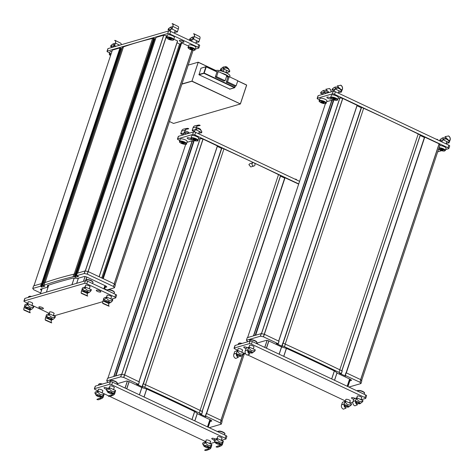 <?xml version="1.0" encoding="UTF-8"?>
<svg xmlns="http://www.w3.org/2000/svg" width="474" height="474" viewBox="0 0 474 474"><rect width="100%" height="100%" fill="white"/><g stroke="black" fill="none" stroke-linecap="round" stroke-linejoin="round"><path stroke-width="0.71" d="M254.04 162.819A1.7 1.505 73.8 0 0 252.079 164.78A1.7 1.505 73.8 0 0 255.042 164.496A1.7 1.505 73.8 0 0 254.04 162.819M253.999 165.995L250.782 166.931L248.88 164.626L249.828 163.666L253.051 162.73M139.267 381.89L124.65 374.904L121.504 374.259L107.557 378.311L106.68 380.9L108.119 382.394M202.422 411.633L200.176 410.478A850.036 244.264 -161.6 0 0 145.595 384.769L143.083 383.667L142.247 386.227M117.048 383.78L116.9 384.218M116.936 383.81L126.724 380.966L128.638 381.357L141.957 387.631L146.863 389.077A848.336 243.778 18.4 0 1 195.282 411.882L197.913 413.986L211.226 420.26L211.813 421.042L210.101 421.54M145.595 384.769L144.742 387.347L142.467 386.274L142.55 386.991L136.571 384.177L138.438 384.378L123.791 377.482L120.74 376.836L106.697 380.889L107.557 378.311M142.224 386.245L143.083 383.667M200.176 410.478L199.317 413.055A850.036 244.264 -161.6 0 0 144.742 387.347M209.218 427.696L221.239 424.171L220.268 422.921L205.621 416.024L205.71 416.741L199.732 413.926L201.681 414.199L199.317 413.055M222.081 421.629L221.121 420.343L206.48 413.447L205.402 415.976M193.582 141.489L115.579 375.983L193.582 141.489L192.13 140.831L186.934 142.342M217.37 145.927L203.091 139.101L200.253 138.497L198.369 139.018M221.518 148.362L217.323 146.383M253.626 162.695A850.036 244.264 -161.6 0 0 223.941 148.919L221.666 147.929L143.255 383.673M280.531 175.67L278.516 174.628A850.036 244.264 -161.6 0 0 254.414 163.062M284.678 178.111L280.484 176.132M298.656 184.113L284.821 177.679L206.415 413.423M223.941 148.919L145.5 384.722M278.516 174.628L200.075 410.431M298.727 183.906L254.319 162.985M253.738 162.712L194.82 134.966A1.7 0.486 -161.6 0 0 192.628 134.509L177.637 138.87A1.7 0.486 -161.6 0 0 177.454 139.006A1.7 0.486 -161.6 0 0 178.307 139.765L179.794 140.47M191.715 139.439A2.406 0.693 18.4 0 1 191.709 139.475A2.406 0.693 18.4 0 1 191.449 139.664A2.406 0.693 18.4 0 1 188.765 139.208A2.406 0.693 18.4 0 1 187.141 137.952A2.406 0.693 18.4 0 1 188.599 137.786A2.406 0.693 18.4 0 1 190.975 138.645M299.586 181.329L195.679 132.388A1.7 0.486 -161.6 0 0 193.487 131.938L178.497 136.299A1.7 0.486 -161.6 0 0 178.313 136.435L177.454 139.006M221.998 438.077L221.216 440.435L225.843 439.09A1.7 0.486 -161.6 0 0 226.027 438.954A1.7 0.486 -161.6 0 0 225.174 438.195L111.728 384.758A1.7 0.486 -161.6 0 0 109.535 384.307L94.545 388.668A1.7 0.486 -161.6 0 0 94.362 388.804A1.7 0.486 -161.6 0 0 95.209 389.563L97.988 390.872M102.117 392.816L103.83 393.621M104.15 393.77L108.676 395.903M109.784 396.424L205.716 441.614M209.899 443.409A1.7 0.486 -161.6 0 0 210.853 443.451L215.03 442.236M217.548 437.093A2.406 0.693 18.4 0 1 217.489 436.827A2.406 0.693 18.4 0 1 217.75 436.631A2.406 0.693 18.4 0 1 220.434 437.087A2.406 0.693 18.4 0 1 222.057 438.343A2.406 0.693 18.4 0 1 221.85 438.521M109.82 386.351A2.406 0.693 18.4 0 1 109.761 386.085A2.406 0.693 18.4 0 1 110.021 385.889A2.406 0.693 18.4 0 1 112.705 386.346A2.406 0.693 18.4 0 1 114.329 387.602A2.406 0.693 18.4 0 1 114.121 387.779M106.484 389.278A2.406 0.693 18.4 0 1 104.043 387.744A2.406 0.693 18.4 0 1 104.304 387.554A2.406 0.693 18.4 0 1 107.835 388.413M214.212 440.02A2.406 0.693 18.4 0 1 211.771 438.486A2.406 0.693 18.4 0 1 212.032 438.296A2.406 0.693 18.4 0 1 215.563 439.155M98.385 389.675A2.406 0.693 18.4 0 1 98.325 389.409A2.406 0.693 18.4 0 1 98.586 389.213A2.406 0.693 18.4 0 1 101.276 389.675A2.406 0.693 18.4 0 1 102.899 390.931A2.406 0.693 18.4 0 1 102.686 391.109M206.113 440.417A2.406 0.693 18.4 0 1 206.054 440.15A2.406 0.693 18.4 0 1 206.314 439.955A2.406 0.693 18.4 0 1 209.004 440.417A2.406 0.693 18.4 0 1 210.628 441.673A2.406 0.693 18.4 0 1 210.415 441.851M226.027 438.954L226.88 436.376A1.7 0.486 -161.6 0 0 226.033 435.618L112.581 382.18A1.7 0.486 -161.6 0 0 110.389 381.73L95.398 386.091A1.7 0.486 -161.6 0 0 95.215 386.227L94.362 388.804M342.133 371L339.882 369.839A850.036 244.264 -161.6 0 0 285.307 344.13L282.794 343.028L281.953 345.587M361.792 380.989L360.833 379.704L346.186 372.807L345.102 375.372L345.659 376.137L339.437 373.287L341.387 373.565L339.029 372.416A850.036 244.264 -161.6 0 0 284.447 346.707L282.172 345.635L282.261 346.352L276.277 343.537L278.143 343.739L263.503 336.842L260.451 336.196L246.409 340.249L247.831 341.754M256.647 343.176L266.435 340.326L268.349 340.723L281.663 346.992L286.574 348.437A848.336 243.778 18.4 0 1 334.988 371.243L337.618 373.352L350.938 379.621L351.518 380.403L349.812 380.9M256.754 343.14L256.612 343.579M339.882 369.839L339.029 372.416M348.923 387.057L360.951 383.555L359.973 382.281L345.096 375.355L345.949 372.777M247.262 337.672L246.409 340.249L247.262 337.672L261.21 333.619L260.356 336.19M246.391 340.261L247.244 337.689M278.973 341.25L264.356 334.265L261.21 333.619M285.307 344.13L284.447 346.707M333.287 100.849L255.285 335.343L333.287 100.849L331.841 100.192L326.645 101.703M357.076 105.287L342.797 98.462L339.864 97.857L338.081 98.379M361.229 107.722L357.035 105.749M420.237 135.037L418.228 133.988A850.036 244.264 -161.6 0 0 363.647 108.279L361.372 107.29L282.966 343.034M424.39 137.472L420.195 135.493M439.967 145.008L439.072 143.806L424.532 137.039L346.121 372.783L424.532 137.039M361.585 380.669L439.979 144.973L361.579 380.658M363.647 108.279L285.206 344.083M418.228 133.988L339.787 369.791M445.673 149.523L448.647 148.658A1.7 0.486 -161.6 0 0 448.831 148.516A1.7 0.486 -161.6 0 0 447.977 147.758L334.531 94.326A1.7 0.486 -161.6 0 0 332.339 93.87L317.349 98.231A1.7 0.486 -161.6 0 0 317.165 98.373A1.7 0.486 -161.6 0 0 318.013 99.131L319.5 99.83M437.709 151.84L441.638 150.696M331.427 98.799A2.406 0.693 18.4 0 1 331.421 98.835A2.406 0.693 18.4 0 1 328.915 98.728A2.406 0.693 18.4 0 1 326.847 97.312A2.406 0.693 18.4 0 1 327.107 97.117A2.406 0.693 18.4 0 1 330.68 98.005M439.155 149.541A2.406 0.693 18.4 0 1 439.149 149.577A2.406 0.693 18.4 0 1 438.379 149.82M448.831 148.516L449.684 145.945A1.7 0.486 -161.6 0 0 448.837 145.186L335.385 91.749A1.7 0.486 -161.6 0 0 333.192 91.298L318.202 95.659A1.7 0.486 -161.6 0 0 318.018 95.795L317.165 98.373M361.709 397.437L360.921 399.795L365.549 398.45A1.7 0.486 -161.6 0 0 365.732 398.314A1.7 0.486 -161.6 0 0 364.885 397.556L251.433 344.118A1.7 0.486 -161.6 0 0 249.241 343.668L234.251 348.029A1.7 0.486 -161.6 0 0 234.067 348.165A1.7 0.486 -161.6 0 0 234.92 348.923L237.699 350.233M241.829 352.176L243.541 352.982M243.855 353.13L245.775 354.037M247.624 354.908L345.428 400.974M349.605 402.77A1.7 0.486 -161.6 0 0 350.559 402.811L352.857 402.142M238.096 349.036A2.406 0.693 18.4 0 1 238.037 348.769A2.406 0.693 18.4 0 1 240.537 348.876A2.406 0.693 18.4 0 1 242.605 350.292A2.406 0.693 18.4 0 1 242.398 350.47M345.824 399.778A2.406 0.693 18.4 0 1 345.765 399.511A2.406 0.693 18.4 0 1 348.266 399.618A2.406 0.693 18.4 0 1 350.333 401.034A2.406 0.693 18.4 0 1 350.126 401.211M353.764 399.333A2.406 0.693 18.4 0 1 351.483 397.852A2.406 0.693 18.4 0 1 352.863 397.668A2.406 0.693 18.4 0 1 355.186 398.468M246.036 348.591A2.406 0.693 18.4 0 1 243.755 347.11A2.406 0.693 18.4 0 1 245.135 346.927A2.406 0.693 18.4 0 1 247.458 347.726M357.26 396.454A2.406 0.693 18.4 0 1 357.195 396.187A2.406 0.693 18.4 0 1 359.701 396.288A2.406 0.693 18.4 0 1 361.769 397.704A2.406 0.693 18.4 0 1 361.561 397.882M249.531 345.712A2.406 0.693 18.4 0 1 249.472 345.445A2.406 0.693 18.4 0 1 251.972 345.546A2.406 0.693 18.4 0 1 254.04 346.962A2.406 0.693 18.4 0 1 253.833 347.14M365.732 398.314L366.592 395.737A1.7 0.486 -161.6 0 0 365.738 394.978L252.292 341.541A1.7 0.486 -161.6 0 0 250.1 341.09L235.11 345.451A1.7 0.486 -161.6 0 0 234.926 345.587L234.067 348.165M155.656 38.607L154.708 38.88L153.967 38.193L75.496 274.079L73.873 274.185A850.036 244.264 -161.6 0 0 44.781 282.646L43.555 283.037M115.312 285.194L114.353 283.908L88.063 271.543L85.042 270.938L77.226 273.243M104.778 289.312L105.797 289.199L106.65 290.041L114.453 287.771L115.324 285.158L114.465 287.736L113.493 286.486L87.329 274.162L84.283 273.516L76.379 275.779L78.589 276.401L75.378 277.343L74.234 276.407L73.02 276.757A850.036 244.264 -161.6 0 0 43.922 285.224L42.69 285.591L44.917 286.195L41.712 287.137L40.563 286.201L32.742 288.482L33.719 289.756L40.675 293.033M41.327 288.974L40.977 290.029L40.391 289.247L47.489 287.179L47.364 285.591A848.336 243.778 18.4 0 1 73.174 278.084L77.321 278.505L84.413 276.443L86.333 276.834L106.235 286.213L106.822 286.995L105.11 287.487M41.582 290.313L40.977 290.029M47.507 287.167L48.117 285.336L47.507 287.167M73.873 274.185L73.02 276.757M33.613 285.893L32.759 288.47L33.613 285.893L41.422 283.624L40.563 286.201M121.984 48.395L121.036 48.674L120.301 47.987L41.831 283.873L41.422 283.624M44.781 282.646L43.922 285.224M180.434 44.236A3.401 0.978 18.4 0 1 179.581 43.964L177.033 42.761M188.569 46.114L181.684 42.873L180.843 43.039M112.374 50.102L33.974 285.792L112.374 50.102L119.999 47.886L41.576 283.642M120.301 47.987L119.999 47.886M153.967 38.193L152.581 38.406A850.036 244.264 -161.6 0 0 123.489 46.873L122.393 47.222M167.121 36.012L163.696 35.177L156.053 37.41L77.653 273.083M177.626 40.995L99.19 276.769L177.626 40.995L173.828 39.17M179.581 43.964L101.738 277.965M123.489 46.873L45.095 282.54M152.581 38.406L74.181 274.096M195.329 49.124L198.659 48.158A1.7 0.486 -161.6 0 0 198.843 48.022A1.7 0.486 -161.6 0 0 197.996 47.264L169.87 34.015A1.7 0.486 -161.6 0 0 167.678 33.565L107.201 51.156A1.7 0.486 -161.6 0 0 107.017 51.293A1.7 0.486 -161.6 0 0 107.871 52.051L109.636 52.881M180.564 41.617A2.406 0.693 18.4 0 1 179.362 40.545A2.406 0.693 18.4 0 1 181.862 40.645A2.406 0.693 18.4 0 1 183.93 42.062A2.406 0.693 18.4 0 1 180.564 41.617M198.843 48.022L199.702 45.445A1.7 0.486 -161.6 0 0 198.849 44.686L170.729 31.438A1.7 0.486 -161.6 0 0 168.537 30.988L108.06 48.579A1.7 0.486 -161.6 0 0 107.876 48.715L107.017 51.293M111.212 299.218L115.567 297.95A1.7 0.486 -161.6 0 0 115.751 297.814A1.7 0.486 -161.6 0 0 114.898 297.056L86.772 283.808A1.7 0.486 -161.6 0 0 84.579 283.357L24.109 300.949A1.7 0.486 -161.6 0 0 23.925 301.085A1.7 0.486 -161.6 0 0 24.772 301.843L27.83 303.283M31.965 305.232L49.284 313.385M53.42 315.305A1.7 0.486 -161.6 0 0 55.091 315.542L102.799 301.665M49.622 312.36A2.406 0.693 18.4 0 1 49.563 312.093A2.406 0.693 18.4 0 1 52.928 312.538A2.406 0.693 18.4 0 1 54.137 313.616A2.406 0.693 18.4 0 1 53.923 313.794M107.053 295.658A2.406 0.693 18.4 0 1 106.988 295.391A2.406 0.693 18.4 0 1 110.353 295.835A2.406 0.693 18.4 0 1 111.562 296.908A2.406 0.693 18.4 0 1 111.354 297.085M99.629 290.781A2.406 0.693 18.4 0 1 100.838 291.86A2.406 0.693 18.4 0 1 98.331 291.753A2.406 0.693 18.4 0 1 96.263 290.337A2.406 0.693 18.4 0 1 99.629 290.781M42.204 307.49A2.406 0.693 18.4 0 1 43.407 308.562A2.406 0.693 18.4 0 1 40.906 308.461A2.406 0.693 18.4 0 1 38.838 307.039A2.406 0.693 18.4 0 1 42.204 307.49M85.598 285.555A2.406 0.693 18.4 0 1 85.539 285.289A2.406 0.693 18.4 0 1 88.905 285.733A2.406 0.693 18.4 0 1 90.107 286.806A2.406 0.693 18.4 0 1 89.9 286.983M28.173 302.258A2.406 0.693 18.4 0 1 28.114 301.991A2.406 0.693 18.4 0 1 31.48 302.436A2.406 0.693 18.4 0 1 32.682 303.508A2.406 0.693 18.4 0 1 32.475 303.686M115.751 297.814L116.604 295.237A1.7 0.486 -161.6 0 0 115.757 294.478L87.631 281.236A1.7 0.486 -161.6 0 0 85.438 280.78L24.962 298.371A1.7 0.486 -161.6 0 0 24.778 298.513L23.925 301.085M225.944 72.409L226.833 72.599L226.507 72.83M229.789 70.922L228.539 68.683A2.832 0.812 -161.6 0 0 226.276 67.326A2.832 0.812 -161.6 0 0 223.515 66.935A2.832 0.812 -161.6 0 0 223.408 66.976L220.801 68.819L221.02 69.115L220.801 68.819L220.457 69.838L223.355 71.219M224.326 68.155C226.513 67.652 228.261 68.475 229.57 70.626L229.452 71.941L228.847 71.29L223.983 69.174L224.326 68.155L222.543 67.373M226.833 72.599L229.351 71.864M221.162 70.188L220.742 69.619L223.076 68.937L223.983 69.174M220.985 70.14L220.457 69.838M229.837 89.065L199.033 74.785L200.935 68.232L206.054 66.633L217.234 71.823M227.953 77.055L226.24 82.209L227.514 81.836L229.226 76.687L227.953 77.055M216.991 71.894L215.279 77.043L216.547 76.675L218.259 71.521L216.991 71.894M226.24 82.209L234.82 86.25L236.093 85.877L227.514 81.836M229.226 76.687L237.806 80.728L236.093 85.877M215.279 77.043L223.858 81.084L225.126 80.716L216.547 76.675M218.259 71.521L226.845 75.562L225.126 80.716M229.76 75.36A7.791 2.24 -161.6 0 0 229.718 75.283A7.791 2.24 -161.6 0 0 223.426 71.538A7.791 2.24 -161.6 0 0 215.842 70.502L198.203 62.195L188.214 65.104L198.203 62.195L191.97 81.107L181.951 83.928M246.581 84.982L237.77 80.835M222.472 73.506A7.791 2.24 18.4 0 1 228.669 76.847M228.877 76.788A7.934 2.281 -161.6 0 0 221.346 72.972M181.874 84.159L191.863 81.255L240.407 103.966L173.543 123.441L169.449 121.516M240.407 103.966L246.658 85.172M237.741 80.924L246.604 85.095L240.354 103.895L191.97 81.107L198.221 62.307L215.842 70.502M215.581 71.041L215.741 70.555A7.934 2.281 18.4 0 1 223.467 71.651A7.934 2.281 18.4 0 1 229.813 75.443A7.934 2.281 18.4 0 1 229.943 76.207L229.706 76.912M184.321 132.981L185.085 130.356A3.158 2.702 -101.2 0 1 187.052 128.418A3.158 2.702 -101.2 0 1 188.729 128.703L188.693 128.804A3.045 2.601 78.8 0 0 187.076 128.531A3.045 2.601 78.8 0 0 185.18 130.403L184.019 133.081M185.689 129.402L188.693 128.804M187.052 128.418L183.592 129.106A3.158 2.702 78.8 0 0 181.625 131.043L185.085 130.356M181.625 131.043L180.766 133.621L184.232 132.933M181.264 133.585L180.849 133.911L181.583 134.13L180.766 133.621M184.125 133.158L184.872 133.33L185.21 132.311L184.463 132.139M186.495 133.97L184.872 133.33M185.21 132.311L188.99 133.247M181.583 134.13L183.136 134.912M189.31 133.153L189.09 132.756A2.832 0.812 -161.6 0 0 184.99 130.972M179.492 141.376L180.215 139.214A3.685 1.061 18.4 0 1 180.606 138.918A3.685 1.061 18.4 0 1 184.718 139.617A3.685 1.061 18.4 0 1 187.2 141.536L186.483 143.699A3.685 1.061 -161.6 0 0 184.001 141.779A3.685 1.061 -161.6 0 0 179.889 141.08A3.685 1.061 -161.6 0 0 179.492 141.376C179.883 142.01 178.55 141.839 181.346 143.373C185.553 144.469 187.266 144.582 186.483 143.699M184.41 143.403L182.117 143.166L181.293 142.496L182.028 142.283L184.41 143.403M183.888 142.982L183.675 143.616M182.117 143.166L182.377 142.384M437.917 140.043A3.045 2.601 78.8 0 0 436.951 139.32L436.554 139.397M436.951 139.32L436.406 139.332M436.987 139.22A3.158 2.702 -101.2 0 1 438.13 140.144M331.012 91.932A3.045 2.601 78.8 0 0 329.223 88.579L325.762 89.266A3.045 2.601 -101.2 0 1 327.374 91.103M329.223 88.579L325.762 89.266M329.258 88.478A3.158 2.702 -101.2 0 1 331.113 91.903M324.921 91.672L324.175 91.5L323.837 92.519L324.577 92.691L324.921 91.672L328.695 92.608M320.975 92.945L320.554 93.271L321.295 93.491L320.975 92.945L323.837 92.519M326.201 93.331L324.577 92.691M320.661 93.147L320.999 92.128L322.604 90.884L323.357 90.783L324.175 91.5M321.295 93.491L322.847 94.273M329.021 92.513L328.796 92.116A2.832 0.812 -161.6 0 0 326.414 90.724A2.832 0.812 -161.6 0 0 323.671 90.41L322.604 90.884M319.203 100.737L319.92 98.574A3.685 1.061 18.4 0 1 323.748 98.734A3.685 1.061 18.4 0 1 326.912 100.897L326.189 103.065A3.685 1.061 -161.6 0 0 324.346 101.418A3.685 1.061 -161.6 0 0 319.203 100.737C318.617 100.843 319.233 101.513 321.064 102.734C324.477 103.901 326.189 104.013 326.189 103.065M320.999 101.857L323.292 102.1L324.115 102.769L323.387 102.982L320.999 101.857M322.083 101.744L321.828 102.526M323.594 102.343L323.387 102.982M341.321 92.009L342.258 89.42A3.045 2.601 78.8 0 0 340.658 85.255L337.198 85.936A3.045 2.601 -101.2 0 1 338.803 87.773M342.258 89.42L340.753 89.716M340.658 85.255L337.198 85.936M340.693 85.148A3.158 2.702 -101.2 0 1 342.346 89.468L341.304 92.08M341.12 92.116L338.495 92.637M336.35 88.348L335.61 88.176L335.266 89.195L336.013 89.367L336.35 88.348C338.466 87.862 340.142 88.703 341.375 90.872L341.262 92.199L340.676 91.529L336.013 89.367M332.096 89.823L332.552 90.119L331.99 89.947L332.434 88.804L334.04 87.56L334.792 87.459L335.61 88.176M335.059 89.094L332.292 89.675M340.676 91.529L341.084 92.092M332.552 90.119L334.277 90.943M341.262 92.199L341.588 91.221L340.231 88.792A2.832 0.812 -161.6 0 0 337.849 87.4A2.832 0.812 -161.6 0 0 335.106 87.086L334.04 87.56M330.633 97.413L331.356 95.25A3.685 1.061 18.4 0 1 335.183 95.404A3.685 1.061 18.4 0 1 338.347 97.573L337.624 99.736A3.685 1.061 -161.6 0 0 335.782 98.094A3.685 1.061 -161.6 0 0 330.633 97.413C330.052 97.52 330.668 98.183 332.493 99.41C335.912 100.577 337.618 100.689 337.624 99.736M332.434 98.533L334.727 98.77L335.551 99.439L334.816 99.653L332.434 98.533M333.518 98.42L333.258 99.196M335.029 99.019L334.816 99.653M240.075 355.921A1.884 0.539 18.4 0 1 237.984 355.607A1.884 0.539 18.4 0 1 236.65 354.599A1.884 0.539 18.4 0 1 238.606 354.682A1.884 0.539 18.4 0 1 240.223 355.79A1.884 0.539 18.4 0 1 240.075 355.921M233.848 354.173A3.158 2.874 67.5 0 0 235.72 358.427L238.339 357.343A3.158 2.874 -112.5 0 1 236.467 353.089L233.848 354.173L234.707 351.595L237.326 350.511L236.567 353.13A3.045 2.767 67.5 0 0 238.375 357.242L238.339 357.343M236.467 353.089L237.326 350.511M243.523 354.084L243.849 353.195L243.512 352.982L243.452 354.309L243.174 354.001C240.922 354.522 239.109 353.723 237.741 351.595L238.078 350.576L237.29 350.529M238.078 350.576L243.512 352.982M236.378 354.019A2.832 0.812 18.4 0 1 239.85 354.896A2.832 0.812 18.4 0 1 240.922 356.282L243.452 354.309M237.024 351.471L237.741 351.595M240.922 356.282A2.832 0.812 18.4 0 1 236.526 355.222M239.974 355.921A1.831 0.527 18.4 0 1 238.191 355.672A1.831 0.527 18.4 0 1 236.727 354.795A1.831 0.527 18.4 0 1 238.6 354.694A1.831 0.527 18.4 0 1 240.045 355.897A1.831 0.527 18.4 0 1 239.974 355.921M251.51 352.597A1.884 0.539 18.4 0 1 249.419 352.283A1.884 0.539 18.4 0 1 248.086 351.275A1.884 0.539 18.4 0 1 250.041 351.358A1.884 0.539 18.4 0 1 251.658 352.466A1.884 0.539 18.4 0 1 251.51 352.597M245.283 350.843A3.158 2.874 67.5 0 0 247.155 355.097L249.774 354.019A3.158 2.874 -112.5 0 1 247.902 349.765L245.283 350.843L246.142 348.272L248.761 347.187L248.003 349.806A3.045 2.767 67.5 0 0 249.81 353.912L249.774 354.019M247.902 349.765L248.761 347.187M254.959 350.754L255.285 349.871L254.947 349.658L254.882 350.985L254.609 350.677C252.358 351.198 250.545 350.399 249.176 348.272L249.514 347.252L248.726 347.199M249.514 347.252L254.947 349.658M247.813 350.695A2.832 0.812 18.4 0 1 251.285 351.572A2.832 0.812 18.4 0 1 252.358 352.952L254.882 350.985M248.459 348.141L249.176 348.272M252.358 352.952A2.832 0.812 18.4 0 1 247.961 351.898M251.41 352.597A1.831 0.527 18.4 0 1 249.626 352.342A1.831 0.527 18.4 0 1 248.163 351.471A1.831 0.527 18.4 0 1 250.035 351.37A1.831 0.527 18.4 0 1 251.481 352.573A1.831 0.527 18.4 0 1 251.41 352.597M359.239 403.338A1.884 0.539 18.4 0 1 357.147 403.024A1.884 0.539 18.4 0 1 355.808 402.017A1.884 0.539 18.4 0 1 357.769 402.1A1.884 0.539 18.4 0 1 359.387 403.208A1.884 0.539 18.4 0 1 359.239 403.338M353.012 401.585A3.158 2.874 67.5 0 0 354.884 405.839L357.503 404.76A3.158 2.874 -112.5 0 1 355.63 400.506L353.012 401.585L353.871 399.013L356.489 397.929L355.731 400.548A3.045 2.767 67.5 0 0 357.538 404.654L357.503 404.76M355.63 400.506L356.489 397.929M362.687 401.496L363.013 400.613L362.675 400.4L362.61 401.727L362.337 401.419C360.086 401.94 358.273 401.14 356.904 399.013L357.242 397.994L356.454 397.941M357.242 397.994L362.675 400.4M355.541 401.437A2.832 0.812 18.4 0 1 359.014 402.313A2.832 0.812 18.4 0 1 360.086 403.694L362.61 401.727M356.187 398.883L356.904 399.013M360.086 403.694A2.832 0.812 18.4 0 1 355.69 402.639M359.138 403.338A1.831 0.527 18.4 0 1 357.355 403.084A1.831 0.527 18.4 0 1 355.891 402.213A1.831 0.527 18.4 0 1 357.763 402.112A1.831 0.527 18.4 0 1 359.209 403.315A1.831 0.527 18.4 0 1 359.138 403.338M347.803 406.662A1.884 0.539 18.4 0 1 345.712 406.348A1.884 0.539 18.4 0 1 344.379 405.341A1.884 0.539 18.4 0 1 346.334 405.424A1.884 0.539 18.4 0 1 347.952 406.532A1.884 0.539 18.4 0 1 347.803 406.662M341.576 404.915A3.158 2.874 67.5 0 0 343.449 409.169L346.067 408.084A3.158 2.874 -112.5 0 1 344.195 403.83L341.576 404.915L342.435 402.337L345.054 401.253L344.296 403.872A3.045 2.767 67.5 0 0 346.103 407.984L346.067 408.084M344.195 403.83L345.054 401.253M351.252 404.826L351.578 403.937L351.24 403.724L351.181 405.051L350.902 404.743C348.651 405.264 346.838 404.464 345.469 402.337L345.807 401.318L345.019 401.271M345.807 401.318L351.24 403.724M344.106 404.76A2.832 0.812 18.4 0 1 347.578 405.637A2.832 0.812 18.4 0 1 348.651 407.024L351.181 405.051M344.752 402.213L345.469 402.337M348.651 407.024A2.832 0.812 18.4 0 1 344.254 405.963M347.703 406.662A1.831 0.527 18.4 0 1 345.919 406.414A1.831 0.527 18.4 0 1 344.456 405.537A1.831 0.527 18.4 0 1 346.328 405.436A1.831 0.527 18.4 0 1 347.774 406.639A1.831 0.527 18.4 0 1 347.703 406.662M174.586 32.41L177.152 31.93L176.743 31.373L177.442 31.681L178.301 29.11A3.158 1.363 -63.3 0 0 178.153 26.485L172.672 23.73A3.158 1.363 116.7 0 1 172.82 26.354L178.301 29.11M172.34 29.216L171.908 28.944L172.761 26.366A3.045 1.315 -63.3 0 0 172.619 23.836A3.045 1.315 -63.3 0 0 172.103 23.801L172.951 24.227M172.103 23.801L172.139 23.7A3.158 1.363 116.7 0 1 172.672 23.73M172.82 26.354L171.961 28.932L177.442 31.681M176.891 31.485L177.152 31.93M171.339 29.038L168.477 29.459L168.335 29.951L168.057 29.785L168.501 28.647L168.673 28.932L168.501 28.647L170.101 27.439L171.677 28.019L171.339 29.038L172.548 29.264M168.626 29.963L170.35 30.786M172.423 28.191L171.677 28.019M172.583 26.905A2.832 0.812 -161.6 0 0 171.173 26.929L170.083 27.409M166.706 37.25L167.423 35.088A3.685 1.061 18.4 0 1 172.572 35.769A3.685 1.061 18.4 0 1 174.414 37.416L173.697 39.579A3.685 1.061 -161.6 0 0 171.855 37.938A3.685 1.061 -161.6 0 0 167.103 36.954A3.685 1.061 -161.6 0 0 166.706 37.25C166.119 37.363 166.741 38.027 168.566 39.253C171.979 40.42 173.691 40.527 173.697 39.579M170.119 39.336L168.738 38.69L168.685 38.181L171.387 38.969L171.44 39.478L170.119 39.336L170.397 38.501M168.904 38.204L168.738 38.69M196.04 42.512L198.606 42.038L198.191 41.475L198.896 41.789L199.75 39.212A3.158 1.363 -63.3 0 0 199.601 36.587L194.121 33.838A3.158 1.363 116.7 0 1 194.269 36.457L199.75 39.212M193.789 39.318L193.356 39.046L194.216 36.468A3.045 1.315 -63.3 0 0 194.067 33.938A3.045 1.315 -63.3 0 0 193.558 33.909L194.399 34.329M193.558 33.909L193.593 33.802A3.158 1.363 116.7 0 1 194.121 33.838M194.269 36.457L193.416 39.034L198.896 41.789M198.345 41.594L198.606 42.038M192.788 39.141L189.926 39.567L189.784 40.053L189.956 38.75L190.121 39.034L189.956 38.75L191.549 37.547L193.125 38.121L192.788 39.141L193.996 39.366M190.074 40.065L191.798 40.888M193.872 38.293L193.125 38.121M194.032 37.008A2.832 0.812 -161.6 0 0 192.622 37.031L191.537 37.517M188.154 47.359L188.877 45.196A3.685 1.061 18.4 0 1 194.02 45.877A3.685 1.061 18.4 0 1 195.863 47.519L195.146 49.681A3.685 1.061 -161.6 0 0 193.303 48.04A3.685 1.061 -161.6 0 0 188.551 47.062A3.685 1.061 -161.6 0 0 188.154 47.359C187.568 47.465 188.19 48.129 190.015 49.355C193.433 50.522 195.14 50.629 195.146 49.681M191.567 49.438L190.192 48.792L190.139 48.283L192.835 49.071L192.888 49.58L191.567 49.438L191.846 48.603M190.352 48.307L190.192 48.792M195.756 129.651L196.52 127.032A3.158 2.702 -101.2 0 1 198.488 125.095A3.158 2.702 -101.2 0 1 200.164 125.373L200.129 125.48A3.045 2.601 78.8 0 0 198.511 125.201A3.045 2.601 78.8 0 0 196.609 127.079L195.454 129.757M197.119 126.072L200.129 125.48M198.488 125.095L195.027 125.776A3.158 2.702 78.8 0 0 193.06 127.719L196.52 127.032M193.06 127.719L192.201 130.291L195.661 129.609M192.699 130.261L192.284 130.587L193.019 130.806L192.201 130.291M201.835 131.796L201.497 132.815L200.964 132.169L196.307 130.006L196.645 128.987L195.898 128.815M198.807 133.206L201.379 132.732M195.561 129.835L196.307 130.006M196.645 128.987C198.76 128.501 200.437 129.343 201.669 131.511M193.019 130.806L194.571 131.582M201.871 131.843L200.526 129.432A2.832 0.812 -161.6 0 0 196.42 127.648M190.927 138.053L191.644 135.884A3.685 1.061 18.4 0 1 192.041 135.588A3.685 1.061 18.4 0 1 196.153 136.293A3.685 1.061 18.4 0 1 198.636 138.212L197.919 140.375A3.685 1.061 -161.6 0 0 195.436 138.455A3.685 1.061 -161.6 0 0 191.324 137.756A3.685 1.061 -161.6 0 0 190.927 138.053C191.318 138.686 189.985 138.515 192.782 140.043C196.988 141.145 198.701 141.252 197.919 140.375M195.845 140.079L195.11 140.292L192.728 139.172L195.015 139.409L195.845 140.079M195.324 139.658L195.11 140.292M193.552 139.836L193.813 139.06M121.137 44.775A3.158 1.363 -63.3 0 0 120.722 43.187L115.247 40.438A3.158 1.363 116.7 0 1 115.395 43.063L119.661 45.202M114.915 45.919L114.483 45.646L115.336 43.069A3.045 1.315 -63.3 0 0 115.194 40.539A3.045 1.315 -63.3 0 0 114.678 40.509L115.526 40.93M114.678 40.509L114.714 40.403A3.158 1.363 116.7 0 1 115.247 40.438M115.395 43.063L114.536 45.634L115.875 46.304M113.914 45.741L111.052 46.168L110.904 46.653L111.076 45.35L111.248 45.634L111.076 45.35L112.67 44.147L114.252 44.722L113.914 45.741L115.123 45.972M111.2 46.665L112.51 47.287M114.998 44.894L114.252 44.722M115.158 43.608A2.832 0.812 -161.6 0 0 113.748 43.632L112.658 44.118M111.183 53.651A3.685 1.061 -161.6 0 0 109.678 53.663A3.685 1.061 -161.6 0 0 109.281 53.959L109.998 51.796A3.685 1.061 18.4 0 1 111.9 51.488M50.688 318.22A1.884 0.539 18.4 0 1 51.749 319.115A1.884 0.539 18.4 0 1 49.794 319.032A1.884 0.539 18.4 0 1 48.176 317.924A1.884 0.539 18.4 0 1 50.688 318.22M51.233 322.439A3.045 0.918 113.9 0 1 51.542 320.311L51.749 319.701M51.773 322.794L45.877 320.069L51.773 322.794A3.158 0.954 -66.1 0 1 51.399 322.835L45.468 320.217A3.158 0.954 113.9 0 1 45.569 317.71L46.185 315.856M46.209 315.903L45.617 317.693L51.542 320.311M45.617 317.693A3.045 0.918 -66.1 0 0 45.516 320.11A3.045 0.918 -66.1 0 0 45.877 320.069M45.842 320.175A3.158 0.954 113.9 0 1 45.468 320.217M48.555 314.795L49.266 314.92L49.604 313.901L48.893 313.776L48.555 314.795C47.317 316.448 46.511 316.78 46.156 315.785L47.323 317.9A2.832 0.812 18.4 0 1 50.22 317.746A2.832 0.812 18.4 0 1 52.454 319.606A2.832 0.812 18.4 0 1 48.875 318.972A2.832 0.812 18.4 0 1 47.323 317.9M55.055 317.402L55.381 316.519L49.604 313.901M46.156 315.785L46.428 316.093L46.47 314.754L48.893 313.776M55.043 316.306L54.7 317.325C52.448 317.858 50.635 317.053 49.266 314.92M54.7 317.325L54.978 317.633L54.7 317.325M53.473 319.115L54.978 317.633M50.783 318.279A1.831 0.527 18.4 0 1 51.571 319.221A1.831 0.527 18.4 0 1 49.8 319.02A1.831 0.527 18.4 0 1 48.253 318.119A1.831 0.527 18.4 0 1 48.911 317.758A1.831 0.527 18.4 0 1 50.783 318.279M29.24 308.118A1.884 0.539 18.4 0 1 30.3 309.012A1.884 0.539 18.4 0 1 28.345 308.93A1.884 0.539 18.4 0 1 26.728 307.822A1.884 0.539 18.4 0 1 29.24 308.118M29.779 312.336A3.045 0.918 113.9 0 1 30.093 310.209L30.3 309.599M30.324 312.692L24.429 309.966L30.324 312.692A3.158 0.954 -66.1 0 1 29.951 312.733L24.02 310.115A3.158 0.954 113.9 0 1 24.121 307.608L24.737 305.754M24.761 305.801L24.162 307.59L30.093 310.209M24.162 307.59A3.045 0.918 -66.1 0 0 24.067 310.008A3.045 0.918 -66.1 0 0 24.429 309.966M24.393 310.073A3.158 0.954 113.9 0 1 24.02 310.115M27.107 304.687L27.818 304.818L28.156 303.798L27.445 303.668L27.107 304.687C25.863 306.346 25.063 306.678 24.701 305.683L25.874 307.792A2.832 0.812 18.4 0 1 28.772 307.644A2.832 0.812 18.4 0 1 31 309.498A2.832 0.812 18.4 0 1 27.421 308.87A2.832 0.812 18.4 0 1 25.874 307.792M33.607 307.3L33.927 306.417L28.156 303.798M24.701 305.683L24.98 305.991L25.015 304.646L27.445 303.668M33.589 306.204L33.251 307.223C31 307.75 29.187 306.951 27.818 304.818M33.251 307.223L33.53 307.531L33.251 307.223M32.019 309.007L33.53 307.531M29.335 308.177A1.831 0.527 18.4 0 1 30.123 309.119A1.831 0.527 18.4 0 1 28.345 308.918A1.831 0.527 18.4 0 1 26.805 308.017A1.831 0.527 18.4 0 1 27.462 307.656A1.831 0.527 18.4 0 1 29.335 308.177M86.665 291.409A1.884 0.539 18.4 0 1 87.726 292.304A1.884 0.539 18.4 0 1 85.77 292.227A1.884 0.539 18.4 0 1 84.153 291.119A1.884 0.539 18.4 0 1 86.665 291.409M87.21 295.628A3.045 0.918 113.9 0 1 87.518 293.507L87.726 292.891M87.749 295.989L81.854 293.264L87.749 295.989A3.158 0.954 -66.1 0 1 87.376 296.031L81.445 293.406A3.158 0.954 113.9 0 1 81.546 290.906L82.162 289.051M82.186 289.093L81.593 290.882L87.518 293.507M81.593 290.882A3.045 0.918 -66.1 0 0 81.492 293.305A3.045 0.918 -66.1 0 0 81.854 293.264M81.818 293.365A3.158 0.954 113.9 0 1 81.445 293.406M84.532 287.985L85.243 288.115L85.581 287.096L84.87 286.966L84.532 287.985C83.288 289.638 82.488 289.969 82.132 288.98L83.3 291.089A2.832 0.812 18.4 0 1 86.197 290.941A2.832 0.812 18.4 0 1 88.425 292.796A2.832 0.812 18.4 0 1 84.846 292.162A2.832 0.812 18.4 0 1 83.3 291.089M91.032 290.598L91.358 289.709L85.581 287.096M82.132 288.98L82.405 289.288L82.47 287.961L84.87 286.966M91.02 289.496L90.676 290.515C88.425 291.048 86.612 290.248 85.243 288.115M90.676 290.515L90.955 290.823L90.676 290.515M89.444 292.304L90.955 290.823M86.76 291.474A1.831 0.527 18.4 0 1 87.548 292.411A1.831 0.527 18.4 0 1 85.776 292.209A1.831 0.527 18.4 0 1 84.23 291.309A1.831 0.527 18.4 0 1 84.887 290.953A1.831 0.527 18.4 0 1 86.76 291.474M108.113 301.517A1.884 0.539 18.4 0 1 109.18 302.412A1.884 0.539 18.4 0 1 107.219 302.329A1.884 0.539 18.4 0 1 105.601 301.221A1.884 0.539 18.4 0 1 108.113 301.517M108.659 305.736A3.045 0.918 113.9 0 1 108.973 303.609L109.174 302.999M109.198 306.091L103.302 303.366L109.198 306.091A3.158 0.954 -66.1 0 1 108.824 306.133L102.894 303.514A3.158 0.954 113.9 0 1 103 301.008L103.616 299.153M103.634 299.201L103.042 300.99L108.973 303.609M103.042 300.99A3.045 0.918 -66.1 0 0 102.941 303.407A3.045 0.918 -66.1 0 0 103.302 303.366M103.267 303.473A3.158 0.954 113.9 0 1 102.894 303.514M105.98 298.087L106.691 298.217L107.035 297.198L106.318 297.068L105.98 298.087C104.742 299.746 103.942 300.078 103.581 299.082L104.748 301.191A2.832 0.812 18.4 0 1 107.645 301.043A2.832 0.812 18.4 0 1 109.879 302.898A2.832 0.812 18.4 0 1 106.3 302.264A2.832 0.812 18.4 0 1 104.748 301.191M112.48 300.7L112.806 299.817L107.035 297.198M103.581 299.082L103.853 299.39L103.919 298.063L106.318 297.068M112.468 299.604L112.131 300.623C109.873 301.15 108.06 300.35 106.691 298.217M112.131 300.623L112.403 300.931L112.131 300.623M110.898 302.406L112.403 300.931M108.214 301.577A1.831 0.527 18.4 0 1 108.996 302.519A1.831 0.527 18.4 0 1 107.225 302.317A1.831 0.527 18.4 0 1 105.684 301.411A1.831 0.527 18.4 0 1 106.342 301.055A1.831 0.527 18.4 0 1 108.214 301.577M294.929 179.136A3.158 2.702 -101.2 0 1 296.457 179.445L296.422 179.545A3.045 2.601 78.8 0 0 295.13 179.231M295.983 179.634L296.422 179.545M216.245 442.526A1.884 0.539 18.4 0 1 218.342 442.84A1.884 0.539 18.4 0 1 219.675 443.848A1.884 0.539 18.4 0 1 217.72 443.765A1.884 0.539 18.4 0 1 216.103 442.657A1.884 0.539 18.4 0 1 216.245 442.526M223.301 441.448L222.543 444.067A3.158 2.874 -112.5 0 1 218.686 445.791L218.721 445.684A3.045 2.767 67.5 0 0 222.448 444.025L223.23 441.484M220.054 444.416L219.823 445.11L222.448 444.025M218.686 445.791L216.103 446.769L218.721 445.684M219.823 445.11A3.045 2.767 -112.5 0 1 219.444 445.933M216.067 446.875A3.158 2.874 67.5 0 0 218.342 446.976L220.961 445.892M222.981 442.135L223.307 441.253L222.97 441.033L222.904 442.366L220.38 444.334A2.832 0.812 18.4 0 1 220.363 444.345A2.832 0.812 18.4 0 1 217.613 444.014A2.832 0.812 18.4 0 1 215.249 442.627A2.832 0.812 18.4 0 1 218.147 442.479A2.832 0.812 18.4 0 1 220.38 444.334M216.482 439.522L217.193 439.653L217.53 438.634L216.819 438.503L216.482 439.522C215.237 441.187 214.438 441.519 214.082 440.518L214.355 440.826L214.414 439.511M216.819 438.503L214.42 439.499M215.249 442.627L214.082 440.518M217.193 439.653C218.561 441.78 220.374 442.58 222.626 442.052L222.904 442.366M217.53 438.634L222.97 441.033M216.351 442.526A1.831 0.527 18.4 0 1 218.644 442.977A1.831 0.527 18.4 0 1 219.498 443.954A1.831 0.527 18.4 0 1 217.726 443.753A1.831 0.527 18.4 0 1 216.18 442.846A1.831 0.527 18.4 0 1 216.351 442.526M204.815 445.85A1.884 0.539 18.4 0 1 206.907 446.164A1.884 0.539 18.4 0 1 208.24 447.172A1.884 0.539 18.4 0 1 206.285 447.089A1.884 0.539 18.4 0 1 204.667 445.981A1.884 0.539 18.4 0 1 204.815 445.85M211.866 444.778L211.108 447.397A3.158 2.874 -112.5 0 1 207.251 449.115L207.286 449.014A3.045 2.767 67.5 0 0 211.013 447.349L211.795 444.808M208.625 447.74L208.394 448.434L211.013 447.349M207.251 449.115L204.667 450.099L207.286 449.014M208.394 448.434A3.045 2.767 -112.5 0 1 208.009 449.257M204.632 450.199A3.158 2.874 67.5 0 0 206.907 450.3L209.526 449.216M211.546 445.459L211.872 444.576L211.534 444.363L211.469 445.69L208.945 447.663A2.832 0.812 18.4 0 1 208.927 447.669A2.832 0.812 18.4 0 1 206.178 447.343A2.832 0.812 18.4 0 1 203.814 445.957A2.832 0.812 18.4 0 1 206.711 445.803A2.832 0.812 18.4 0 1 208.945 447.663M202.919 444.15L202.961 442.811L205.384 441.833L205.046 442.852C203.802 444.511 203.002 444.843 202.647 443.842L202.919 444.15M203.814 445.957L202.647 443.842M205.046 442.852L205.757 442.977C207.132 445.104 208.939 445.904 211.197 445.382L211.469 445.69M205.757 442.977L206.095 441.958L211.534 444.363M206.095 441.958L205.384 441.833M204.916 445.85A1.831 0.527 18.4 0 1 207.209 446.307A1.831 0.527 18.4 0 1 208.062 447.278A1.831 0.527 18.4 0 1 206.291 447.077A1.831 0.527 18.4 0 1 204.744 446.176A1.831 0.527 18.4 0 1 204.916 445.85M97.087 395.109A1.884 0.539 18.4 0 1 99.179 395.423A1.884 0.539 18.4 0 1 100.512 396.43A1.884 0.539 18.4 0 1 98.556 396.347A1.884 0.539 18.4 0 1 96.939 395.239A1.884 0.539 18.4 0 1 97.087 395.109M104.138 394.036L103.379 396.655A3.158 2.874 -112.5 0 1 99.522 398.373L99.558 398.273A3.045 2.767 67.5 0 0 103.285 396.608L104.067 394.066M100.897 396.999L100.666 397.692L103.285 396.608M99.522 398.373L96.939 399.357L99.558 398.273M100.666 397.692A3.045 2.767 -112.5 0 1 100.281 398.516M96.903 399.458A3.158 2.874 67.5 0 0 99.179 399.558L101.797 398.474M103.818 394.718L104.144 393.835L103.806 393.621L103.741 394.949L101.217 396.922A2.832 0.812 18.4 0 1 101.199 396.928A2.832 0.812 18.4 0 1 98.45 396.602A2.832 0.812 18.4 0 1 96.086 395.215A2.832 0.812 18.4 0 1 98.983 395.061A2.832 0.812 18.4 0 1 101.217 396.922M95.191 393.408L95.233 392.069L97.656 391.091L97.318 392.111C96.074 393.77 95.274 394.101 94.918 393.1L95.191 393.408M96.086 395.215L94.918 393.1M97.318 392.111L98.029 392.235C99.404 394.362 101.211 395.162 103.468 394.641L103.741 394.949M98.029 392.235L98.367 391.216L103.806 393.621M98.367 391.216L97.656 391.091M97.188 395.109A1.831 0.527 18.4 0 1 99.481 395.565A1.831 0.527 18.4 0 1 100.334 396.537A1.831 0.527 18.4 0 1 98.562 396.335A1.831 0.527 18.4 0 1 97.016 395.435A1.831 0.527 18.4 0 1 97.188 395.109M108.516 391.785A1.884 0.539 18.4 0 1 110.614 392.099A1.884 0.539 18.4 0 1 111.947 393.106A1.884 0.539 18.4 0 1 109.992 393.023A1.884 0.539 18.4 0 1 108.374 391.915A1.884 0.539 18.4 0 1 108.516 391.785M115.573 390.706L114.815 393.325A3.158 2.874 -112.5 0 1 110.957 395.049L110.993 394.943A3.045 2.767 67.5 0 0 114.72 393.284L115.502 390.742M112.326 393.675L112.101 394.368L114.72 393.284M110.957 395.049L108.374 396.027L110.993 394.943M112.101 394.368A3.045 2.767 -112.5 0 1 111.716 395.192M108.339 396.134A3.158 2.874 67.5 0 0 110.614 396.234L113.233 395.15M115.253 391.394L115.579 390.511L115.241 390.298L115.176 391.625L112.652 393.592A2.832 0.812 18.4 0 1 112.634 393.604A2.832 0.812 18.4 0 1 109.885 393.272A2.832 0.812 18.4 0 1 107.521 391.885A2.832 0.812 18.4 0 1 110.418 391.737A2.832 0.812 18.4 0 1 112.652 393.592M106.626 390.084L106.668 388.739L109.091 387.762L108.753 388.781C107.509 390.446 106.709 390.777 106.354 389.776L106.626 390.084M107.521 391.885L106.354 389.776M108.753 388.781L109.464 388.911C110.833 391.038 112.646 391.838 114.898 391.311L115.176 391.625M109.464 388.911L109.802 387.892L115.241 390.298M109.802 387.892L109.091 387.762M108.623 391.785A1.831 0.527 18.4 0 1 110.916 392.235A1.831 0.527 18.4 0 1 111.769 393.213A1.831 0.527 18.4 0 1 109.998 393.011A1.831 0.527 18.4 0 1 108.451 392.105A1.831 0.527 18.4 0 1 108.623 391.785M449.05 142.751L449.986 140.162A3.045 2.601 78.8 0 0 448.386 135.997L444.926 136.678A3.045 2.601 -101.2 0 1 446.532 138.515M449.986 140.162L448.481 140.458M448.386 135.997L444.926 136.678M448.422 135.89A3.158 2.702 -101.2 0 1 450.075 140.209L449.032 142.822M448.848 142.858L446.224 143.379M444.079 139.089L443.338 138.918L442.994 139.937L443.741 140.108L444.079 139.089C446.194 138.604 447.871 139.445 449.103 141.613L448.991 142.941L448.404 142.271L443.741 140.108M440.133 140.363L439.718 140.689L440.453 140.908L440.133 140.363L442.994 139.937M439.825 140.565L440.162 139.546L441.768 138.301L442.52 138.201L443.338 138.918M448.404 142.271L448.813 142.834M440.453 140.908L442.005 141.685M449.311 141.945L447.96 139.534A2.832 0.812 -161.6 0 0 445.578 138.141A2.832 0.812 -161.6 0 0 442.834 137.827L441.768 138.301M439.771 145.637A3.685 1.061 18.4 0 1 443.848 146.502A3.685 1.061 18.4 0 1 446.075 148.315L445.353 150.477A3.685 1.061 -161.6 0 0 443.51 148.836A3.685 1.061 -161.6 0 0 439.054 147.799M440.162 149.274L442.455 149.511L443.279 150.181L442.544 150.394L440.162 149.274M441.247 149.162L440.986 149.938M442.757 149.76L442.544 150.394M224.777 66.941L224.777 66.935A1.416 0.409 18.4 0 1 224.877 66.84A1.416 0.409 18.4 0 1 226.756 67.201A1.416 0.409 18.4 0 1 227.443 67.693A1.416 0.409 18.4 0 1 227.467 67.829L227.467 67.829M227.443 67.693L227.265 67.379A1.138 0.326 -161.6 0 0 226.305 66.822A1.138 0.326 -161.6 0 0 225.203 66.698L224.877 66.84M121.504 374.259L120.645 376.83M121.599 374.259L120.74 376.836M202.967 139.06L123.673 377.44M203.091 139.101L123.791 377.482M139.291 381.801L138.438 384.378M143.32 383.697L142.467 386.274M202.451 411.551L201.598 414.128M206.48 413.447L205.621 416.024M221.121 420.343L220.268 422.921M221.204 420.397L220.345 422.974M222.093 421.593L221.239 424.171M192.349 140.873L113.991 376.439M193.493 141.412L115.455 376.018M194.21 140.594L115.94 375.876M200.158 138.497L121.723 374.288M200.253 138.497L121.812 374.306M217.4 145.838L138.953 381.641M221.903 147.959L143.462 383.762M280.555 175.587L202.114 411.391M285.058 177.709L206.617 413.512M247.179 341.333L246.954 342.009M242.492 355.411L220.925 420.254M247.244 341.422L247.061 341.973M242.641 355.269L221.008 420.29M221.879 421.309L244.466 353.42L221.868 421.297M185.731 144.28L107.9 378.211M192.13 140.831L113.73 376.516M117.516 384.509L117.836 383.549L117.516 384.509M210.622 419.976L208.21 427.222L210.61 419.97M207.559 426.92L209.97 419.668M207.476 426.878L209.887 419.626M194.85 420.93L197.314 413.518M194.784 420.9L197.255 413.47M192.011 419.597L194.678 411.586M191.952 419.567L194.618 411.562M144.078 397.016L146.739 389.036M144.007 396.981L146.656 389.012M139.48 394.854L141.892 387.602M139.403 394.812L141.815 387.566M126.777 388.864L129.189 381.617M126.659 388.81L129.07 381.558M125.106 388.082L127.423 381.108M125.018 388.04L127.334 381.09M178.497 136.299L177.637 138.87M193.487 131.938L192.628 134.509M195.679 132.388L194.82 134.966M226.033 435.618L225.174 438.195M95.398 386.091L94.545 388.668M110.389 381.73L109.535 384.307M112.581 382.18L111.728 384.758M342.163 370.911L341.304 373.488M346.186 372.807L345.333 375.384M360.833 379.704L359.973 382.281M360.91 379.757L360.056 382.334M361.804 380.954L360.945 383.531M261.31 333.619L260.451 336.196M342.678 98.42L263.378 336.801M342.797 98.462L263.503 336.842M279.002 341.161L278.143 343.739M283.031 343.058L282.172 345.635M325.442 103.64L247.624 337.571L325.442 103.64M331.841 100.192L253.436 335.876M332.061 100.239L253.697 335.805M333.204 100.778L255.16 335.379M333.915 99.955L255.646 335.236L333.903 99.955M339.864 97.857L261.429 333.649M339.965 97.863L261.524 333.666M357.106 105.198L278.665 341.002M361.609 107.32L283.168 343.123M420.266 134.948L341.825 370.751M424.769 137.069L346.328 372.872M439.072 143.806L360.631 379.615M439.155 143.865L360.72 379.65M350.333 379.336L347.922 386.583L350.322 379.33M347.27 386.28L349.682 379.028M347.187 386.239L349.599 378.987M334.555 380.29L337.026 372.878M334.496 380.261L336.967 372.831M331.723 378.957L334.383 370.946M331.664 378.927L334.33 370.923M283.79 356.377L286.444 348.396M283.713 356.341L286.367 348.372M279.192 354.214L281.603 346.962M279.109 354.173L281.52 346.927M266.483 348.23L268.894 340.978M266.364 348.171L268.776 340.925M264.812 347.442L267.129 340.468M264.729 347.401L267.04 340.451M257.228 343.869L257.548 342.909L257.228 343.869M448.837 145.186L447.977 147.758M318.202 95.659L317.349 98.231M333.192 91.298L332.339 93.87M335.385 91.749L334.531 94.326M235.11 345.451L234.251 348.029M250.1 341.09L249.241 343.668M252.292 341.541L251.433 344.118M365.738 394.978L364.885 397.556M75.088 273.83L74.234 276.407M75.384 273.931L74.531 276.508M77.238 273.208L76.379 275.779M85.042 270.938L84.182 273.51M85.136 270.938L84.283 273.516M166.504 35.74L87.21 274.12M166.629 35.781L87.329 274.162M114.353 283.908L113.493 286.486M114.43 283.962L113.576 286.539M41.718 283.725L40.865 286.302M43.567 283.002L42.713 285.573M180.855 43.004L102.568 278.357L180.837 43.015M181.465 42.826L103.042 278.582M181.684 42.873L103.243 278.676M191.923 50.043L114.151 283.813M192.011 50.06L114.24 283.855M193.131 50.28L115.099 284.856M120.74 48.573L41.416 287.037M121.036 48.674L41.712 287.137M122.405 47.187L43.999 282.877L122.387 47.199M153.671 38.092L75.242 273.853M154.406 38.779L75.082 277.243M154.708 38.88L75.378 277.343M156.07 37.393L77.665 273.083M163.696 35.177L85.261 270.968M163.791 35.183L85.35 270.986M177.537 40.918L99.096 276.721M85.521 280.762L86.76 277.035M83.531 281.337L85.113 276.585M83.424 281.366L85.024 276.567M76.693 283.328L78.406 278.191M76.634 283.345L78.34 278.208M71.989 284.696L74.157 278.179M71.93 284.714L74.104 278.173M46.411 292.138L48.745 285.123M46.399 292.138L48.733 285.129L46.399 292.138M40.409 293.88L42.115 288.743L40.409 293.88M104.529 289.193L105.619 285.923M103.889 288.891L104.979 285.621M103.806 288.856L104.896 285.579M85.664 280.75L86.878 277.094M168.537 30.988L167.678 33.565M170.729 31.438L169.87 34.015M198.849 44.686L197.996 47.264M108.06 48.579L107.201 51.156M24.962 298.371L24.109 300.949M85.438 280.78L84.579 283.357M87.631 281.236L86.772 283.808M115.757 294.478L114.898 297.056M229.463 71.912L229.783 70.94M223.592 68.001L223.254 69.02M226.939 72.534L225.968 72.338M228.847 71.29L229.274 71.858M200.935 68.232L205.894 66.793L203.838 72.972L203.986 73.34L204.199 73.049L198.879 74.412M228.178 76.989L226.613 76.255M217.216 71.829L206.273 66.674M235.128 86.161L234.494 87.708L234.707 87.417L204.199 73.049L206.255 66.864L216.985 71.918M226.554 76.427L227.947 77.084M199.033 74.785L203.986 73.34L234.494 87.708L229.54 89.153M234.837 87.506L235.305 86.108M181.151 133.638L181.412 134.083M181.4 143.373A3.229 0.93 18.4 0 1 181.222 141.631A3.229 0.93 18.4 0 1 185.927 143.847A3.229 0.93 18.4 0 1 181.4 143.373M320.857 92.999L321.117 93.443M324.009 101.892A3.229 0.93 18.4 0 1 324.186 103.628A3.229 0.93 18.4 0 1 319.482 101.412A3.229 0.93 18.4 0 1 324.009 101.892M332.724 90.167L332.404 89.622M335.444 98.562A3.229 0.93 18.4 0 1 335.622 100.304A3.229 0.93 18.4 0 1 330.917 98.088A3.229 0.93 18.4 0 1 335.444 98.562M242.119 343.413L239.411 343.01L238.398 343.632A3.685 1.061 18.4 0 1 238.795 343.33A3.685 1.061 18.4 0 1 241.544 343.579M242.084 343.425A3.229 0.93 -161.6 0 0 239.009 343.289M254.982 340.984A3.685 1.061 18.4 0 1 256.825 342.631C256.434 341.991 257.767 342.163 254.971 340.634C250.764 339.538 249.051 339.425 249.834 340.302A3.685 1.061 18.4 0 1 250.231 340.006A3.685 1.061 18.4 0 1 254.982 340.984M254.917 340.634A3.229 0.93 -161.6 0 0 250.438 339.965M362.711 391.725A3.685 1.061 18.4 0 1 364.553 393.373C364.162 392.733 365.495 392.905 362.699 391.376C358.492 390.28 356.78 390.167 357.562 391.044A3.685 1.061 18.4 0 1 357.959 390.748A3.685 1.061 18.4 0 1 362.711 391.725M362.646 391.376A3.229 0.93 -161.6 0 0 358.166 390.706M168.797 30.01L168.477 29.459M176.743 31.373L177.063 31.918M167.346 37.547A3.229 0.93 18.4 0 1 172.678 39.105A3.229 0.93 18.4 0 1 170.166 39.834A3.229 0.93 18.4 0 1 167.346 37.547M190.246 40.112L189.926 39.567M198.191 41.475L198.511 42.02M188.794 47.649A3.229 0.93 18.4 0 1 194.127 49.207A3.229 0.93 18.4 0 1 191.62 49.936A3.229 0.93 18.4 0 1 188.794 47.649M192.586 130.314L192.847 130.759M200.964 132.169L201.284 132.714M192.835 140.043A3.229 0.93 18.4 0 1 192.657 138.307A3.229 0.93 18.4 0 1 197.362 140.523A3.229 0.93 18.4 0 1 192.835 140.043M111.372 46.713L111.052 46.168M110.531 55.606A3.229 0.93 18.4 0 1 109.921 54.249A3.229 0.93 18.4 0 1 110.993 54.214M31.562 296.457L29.489 296.232L28.481 296.848A3.685 1.061 18.4 0 1 28.878 296.552A3.685 1.061 18.4 0 1 30.934 296.635M31.521 296.463A3.229 0.93 -161.6 0 0 29.394 296.321M86.304 279.85A3.685 1.061 18.4 0 1 90.415 280.549A3.685 1.061 18.4 0 1 92.898 282.468C93.479 282.362 92.863 281.698 91.038 280.472C88.336 279.571 86.843 279.281 86.558 279.595L85.907 280.146A3.685 1.061 18.4 0 1 86.304 279.85M92.614 281.834A3.229 0.93 -161.6 0 0 90.297 280.181A3.229 0.93 -161.6 0 0 86.819 279.619M107.752 289.952A3.685 1.061 18.4 0 1 111.864 290.657A3.685 1.061 18.4 0 1 114.347 292.577C114.933 292.464 114.311 291.8 112.486 290.574C109.784 289.673 108.291 289.383 108.007 289.697L107.355 290.248A3.685 1.061 18.4 0 1 107.752 289.952M114.068 291.937A3.229 0.93 -161.6 0 0 111.746 290.284A3.229 0.93 -161.6 0 0 108.273 289.721M224.848 434.012C225.411 433.248 223.977 432.312 220.54 431.198C218.348 431.085 217.453 431.245 217.856 431.684A3.685 1.061 18.4 0 1 221.684 431.844A3.685 1.061 18.4 0 1 224.848 434.012L224.546 434.919M224.569 433.372A3.229 0.93 -161.6 0 0 221.779 431.553A3.229 0.93 -161.6 0 0 218.461 431.34M102.414 384.053L99.7 383.65L98.693 384.266A3.685 1.061 18.4 0 1 101.833 384.218M102.378 384.059A3.229 0.93 -161.6 0 0 99.297 383.928M117.119 383.27C117.682 382.506 116.248 381.57 112.812 380.456C110.62 380.344 109.725 380.504 110.128 380.942A3.685 1.061 18.4 0 1 113.956 381.102A3.685 1.061 18.4 0 1 117.119 383.27L116.817 384.177M116.841 382.631A3.229 0.93 -161.6 0 0 114.05 380.812A3.229 0.93 -161.6 0 0 110.732 380.598M440.02 140.417L440.281 140.861M438.811 148.528A3.229 0.93 18.4 0 1 443.172 149.304A3.229 0.93 18.4 0 1 443.486 151.058A3.229 0.93 18.4 0 1 438.675 148.943M107.539 378.329L106.68 380.9M139.38 381.878L138.521 384.455M202.54 411.628L201.681 414.199M206.243 413.417L205.384 415.988M222.099 421.617L221.245 424.189M194.198 140.588L115.923 375.876M217.483 145.915L139.054 381.689M221.666 147.929L143.243 383.667M280.644 175.664L202.208 411.438M284.821 177.679L206.403 413.417M117.505 384.503L117.825 383.555M342.246 370.988L341.387 373.565M361.81 380.978L360.951 383.555M279.085 341.239L278.232 343.816M282.794 343.028L281.935 345.605M325.425 103.646L247.606 337.577M357.189 105.275L278.759 341.049M361.372 107.29L282.954 343.028M420.349 135.025L341.92 370.798M257.216 343.863L257.53 342.915M77.215 273.22L76.361 275.797M33.595 285.911L32.742 288.482M43.549 283.014L42.69 285.591M193.143 50.28L115.105 284.868M112.356 50.12L33.956 285.798M40.391 293.886L42.103 288.749M104.541 289.199L105.631 285.923M229.493 71.959L229.819 70.976M220.374 69.945L220.706 68.961M226.619 76.237L228.201 76.984M229.706 89.165L234.66 87.726L235.329 86.102M183.124 134.954L183.764 133.028M320.554 93.271L320.88 92.294M322.83 94.314L323.452 92.454M331.99 89.947L332.315 88.97M338.329 93.135L339.123 90.753M334.146 91.34L334.881 89.13M243.849 353.195L243.523 354.185M238.244 348.591L237.658 350.357M242.546 350.025L241.764 352.378M238.398 343.632L238.084 344.586M255.285 349.871L254.959 350.855M249.679 345.268L249.093 347.033M253.981 346.695L253.193 349.054M249.834 340.302L249.52 341.262M256.825 342.631L256.523 343.537M363.013 400.613L362.687 401.596M357.408 396.009L356.821 397.775M364.553 393.373L364.251 394.279M351.578 403.937L351.252 404.926M345.973 399.333L345.386 401.099M350.274 400.767L349.492 403.119M168.057 29.785L168.383 28.807M177.329 32.036L177.655 31.059M174.343 33.144L175.202 30.555M170.202 31.225L170.954 28.973M189.511 39.893L189.837 38.909M198.784 42.145L199.11 41.167M195.792 43.247L196.651 40.663M191.662 41.303L192.403 39.075M201.557 132.839L201.877 131.861M198.618 133.775L199.412 131.387M194.441 131.973L195.199 129.698M110.632 46.493L110.957 45.516M113.043 47.127L113.529 45.676M109.281 53.959L109.346 54.587L110.525 55.636M55.381 316.519L55.049 317.509M46.47 314.754L46.138 315.737M52.454 319.606L53.485 319.144M49.77 311.916L49.183 313.681M54.072 313.35L53.289 315.702M33.927 306.417L33.601 307.401M25.015 304.646L24.689 305.635M31 309.498L32.036 309.042M28.322 301.814L27.735 303.579M32.623 303.242L31.841 305.6M28.481 296.848L28.292 297.405M91.358 289.709L91.026 290.698M82.446 287.943L82.115 288.933M88.425 292.796L89.462 292.339M85.747 285.111L85.16 286.877M90.048 286.539L89.266 288.897M85.907 280.146L85.705 280.75M92.898 282.468L92.537 283.547M112.806 299.817L112.474 300.8M103.895 298.045L103.563 299.035M109.879 302.898L110.91 302.442M107.195 295.213L106.609 296.979M111.497 296.641L110.715 298.999M114.347 292.577L113.991 293.649M214.396 439.481L214.064 440.47M223.307 441.253L222.976 442.236M217.696 436.649L217.11 438.414M202.961 442.811L202.629 443.794M211.872 444.576L211.54 445.566M206.261 439.973L205.675 441.738M210.563 441.407L209.781 443.759M95.233 392.069L94.901 393.053M104.144 393.835L103.812 394.824M98.533 389.231L97.946 390.997M102.834 390.665L102.052 393.017M98.693 384.266L98.373 385.226M106.668 388.739L106.336 389.729M115.579 390.511L115.247 391.494M109.968 385.907L109.381 387.673M114.27 387.335L113.487 389.693M110.128 380.942L109.808 381.902M439.718 140.689L440.044 139.712M448.991 142.941L449.316 141.963M446.058 143.877L446.852 141.495M441.928 141.933L442.609 139.871M438.628 149.079L442.289 150.88L444.345 151.099L445.353 150.477M225.902 72.534L226.661 70.259M223.266 71.479L224.03 69.174"/></g></svg>
